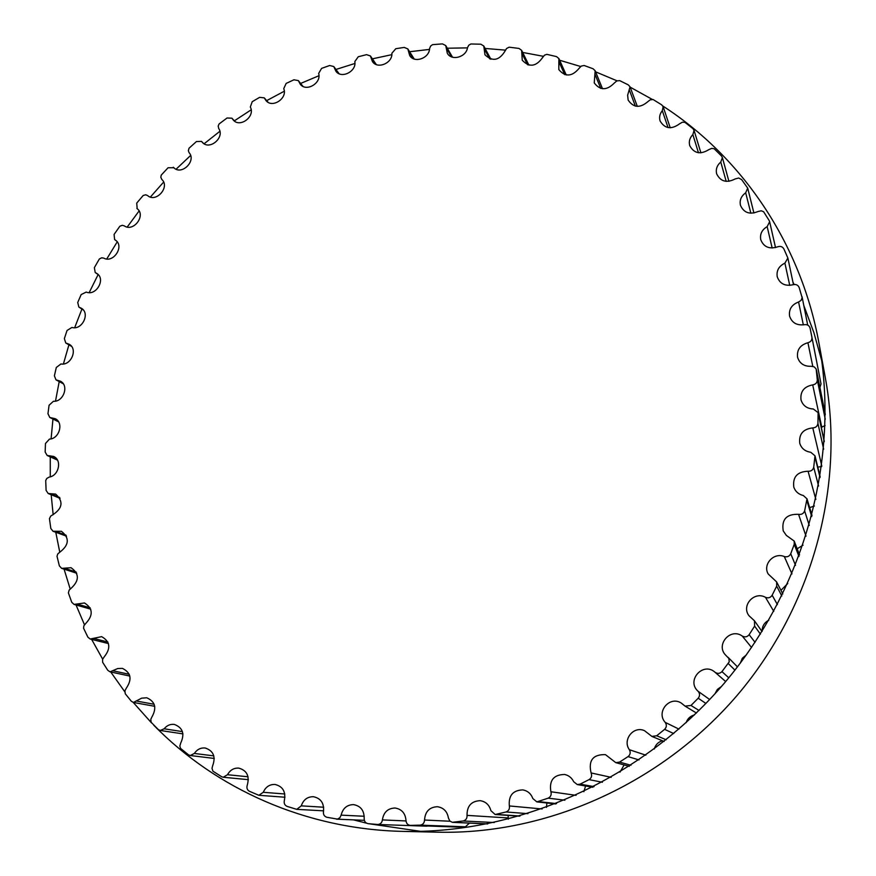 <?xml version="1.0" encoding="UTF-8"?>
<svg xmlns="http://www.w3.org/2000/svg" width="876" height="876" viewBox="0 0 876 876"><rect width="100%" height="100%" fill="white"/><g stroke="black" fill="none" stroke-linecap="round" stroke-linejoin="round"><path stroke-width="1.31" d="M446.169 47.676L447.318 53.239C451.458 61.287 466.382 57.17 467.51 47.633L468.813 45.18L470.894 43.975L480.825 44.205L483.793 46.012L484.965 54.794C492.619 61.999 499.408 60.586 505.353 50.556L506.547 48.53L509.109 47.184L518.975 48.432L521.636 50.337L522.26 60.236C529.323 67.671 536.145 66.718 542.726 57.378L544.543 55.155L546.832 54.345L556.534 56.611L558.888 58.572L558.811 69.609C565.294 77.219 572.116 76.738 579.266 68.142L581.314 66.061L584.161 65.503L593.118 68.777L595.154 70.748L594.246 82.902C600.159 90.644 606.926 90.622 614.547 82.815L616.824 80.91L619.726 80.636L628.311 84.884L630.052 86.823L627.632 95.232L628.147 100.072C633.512 107.901 640.192 108.328 648.196 101.364L650.189 99.831L653.135 99.535L661.719 104.868L663.154 106.741L662.311 110.672C659.716 113.946 658.993 117.406 660.121 121.052C664.95 128.903 671.498 129.768 679.776 123.669L682.437 122.191L684.923 122.322L692.916 128.63L694.066 130.382L692.861 134.586C689.686 137.926 688.645 141.638 689.762 145.712C694.077 153.519 700.461 154.811 708.903 149.599L711.728 148.362L714.192 148.767L721.495 155.994L722.382 157.581L720.784 162.038C716.962 165.389 715.593 169.331 716.667 173.864C720.499 181.573 726.664 183.27 735.172 178.945L738.654 178.014L741.643 179.613L747.699 188.11L745.684 192.808C741.162 196.104 739.421 200.265 740.45 205.291C743.833 212.846 749.747 214.905 758.2 211.466L761.266 210.798L763.609 211.729L769.216 220.621L769.643 221.716L767.168 226.621C761.912 229.775 759.777 234.133 760.751 239.696C763.719 247.032 769.347 249.419 777.625 246.846C780.396 245.893 782.476 246.583 783.867 248.894L787.874 258.048L784.907 263.15C778.863 266.085 776.311 270.618 777.231 276.761C779.837 283.813 785.126 286.463 793.108 284.722C795.988 284.054 797.992 284.974 799.131 287.448L802.131 297.687L801.102 300.358L798.583 302.001C791.707 304.618 788.707 309.327 789.583 316.105C791.882 322.795 796.81 325.664 804.376 324.689C807.322 324.328 809.227 325.456 810.092 328.084L811.921 337.38C812.129 340.151 810.793 341.936 807.924 342.735C800.171 344.947 796.722 349.809 797.576 357.298C799.613 363.551 804.146 366.551 811.176 366.288L814.154 366.847L816.147 368.96L817.308 379.888C817.198 382.713 815.665 384.378 812.709 384.882C804.015 386.59 800.116 391.583 801.014 399.883C802.854 405.61 806.96 408.654 813.333 408.993L818.107 412.629L817.932 423.36C817.516 426.207 815.797 427.718 812.786 427.904C803.095 428.999 798.759 434.157 799.766 443.355C801.474 448.468 805.132 451.436 810.727 452.257L814.987 455.816L813.716 467.226C812.983 470.04 811.099 471.376 808.077 471.244C797.28 471.638 792.528 476.96 793.82 487.22C795.441 491.6 798.605 494.371 803.314 495.52L807.004 498.827L804.628 510.894C803.577 513.643 801.562 514.781 798.562 514.322C786.517 513.916 781.414 519.468 783.243 530.944L786.352 535.411L794.193 541.061L794.236 544.314L790.721 553.763C789.385 556.402 787.239 557.333 784.305 556.545C773.826 552.055 762.492 564.341 768.197 573.999L776.629 581.905L776.683 586.143L772.15 595.22C770.53 597.728 768.296 598.418 765.46 597.312C754.192 590.884 741.041 605.623 749.013 615.751L754.466 620.788L754.63 626.11L749.133 634.695C747.239 637.016 744.95 637.476 742.257 636.053C730.157 627.282 715.079 645.338 726.029 655.511L728.832 658.434L729.226 661.862L721.955 671.618C719.82 673.732 717.499 673.929 714.991 672.221C703.078 661.435 685.996 680.564 698.019 691.219C700.001 693.529 700.055 695.862 698.205 698.216L691 705.465L685.065 706.122L681.386 703.154C669.768 695.314 655.719 711.98 665.191 722.361C666.888 724.879 666.702 727.2 664.61 729.347L656.704 735.763L651.908 736.42L644.55 730.715C633.622 725.47 622.168 739.804 629.373 749.714C630.786 752.407 630.348 754.696 628.048 756.601L619.551 762.098L615.806 762.657L605.447 754.63C592.986 754.324 588.201 760.423 591.092 772.939C592.198 775.775 591.519 777.997 589.055 779.629L580.098 784.151L577.262 784.557L573.692 781.742C571.787 777.822 568.776 775.402 564.659 774.472C553.621 774.658 549.033 780.428 550.894 791.751C551.694 794.674 550.785 796.81 548.19 798.156L536.846 801.89L532.838 798.54C531.009 793.656 527.637 790.776 522.72 789.889C512.876 790.305 508.419 795.649 509.35 805.942C509.821 808.931 508.715 810.935 506.021 811.975L495.159 814.516L490.889 810.661C489.323 804.891 485.742 801.562 480.136 800.675C471.299 801.135 466.941 806.029 467.039 815.381C467.193 818.392 465.89 820.254 463.141 820.987L452.334 822.312L449.848 821.042L448.413 818.009C447.275 811.439 443.595 807.672 437.398 806.719C429.426 807.114 425.145 811.559 424.531 820.035C424.378 823.024 422.9 824.721 420.13 825.137L410.373 825.4C407.701 825.039 406.245 823.418 406.004 820.56C405.402 813.289 401.745 809.106 395.032 808.011C387.805 808.296 383.6 812.26 382.396 819.914C381.958 822.772 380.392 824.294 377.709 824.48L368.172 823.681C365.478 823.111 364.153 821.349 364.186 818.392C364.23 810.519 360.682 805.931 353.532 804.617C346.973 804.77 342.845 808.274 341.136 815.14L339.866 817.746L337.435 819.104L326.847 817.275C324.273 816.421 323.145 814.538 323.474 811.614C324.262 803.259 320.89 798.288 313.367 796.7C307.399 796.7 303.37 799.755 301.278 805.854L296.756 809.358L287.098 806.391C284.656 805.263 283.747 803.27 284.371 800.423C285.948 791.696 282.828 786.374 274.976 784.447C269.567 784.305 265.658 786.922 263.26 792.298L258.858 795.298L249.353 791.258C247.098 789.878 246.408 787.82 247.295 785.071C249.726 776.081 246.89 770.431 238.787 768.11C233.87 767.836 230.114 770.037 227.497 774.723L223.238 777.253L221.672 776.749L212.956 771.198L212.003 768.351L212.638 765.832C215.945 756.7 213.448 750.754 205.148 747.995C200.703 747.6 197.1 749.418 194.341 753.448L190.267 755.528L188.471 754.805L180.522 748.378L179.843 745.969L180.73 743.045C184.935 733.88 182.81 727.671 174.368 724.43C170.349 723.937 166.933 725.394 164.119 728.799L160.253 730.475L158.26 729.511L151.143 722.284L150.792 719.327L151.876 717.039C156.979 707.95 155.26 701.523 146.719 697.767L141.594 698.183L133.437 702.453L131.301 701.216L125.257 693.737L124.907 690.835L126.297 688.197C132.298 679.283 131.006 672.68 122.421 668.377L117.745 668.53L110.037 671.837L107.803 670.315L102.634 662.267L102.569 659.354L104.189 656.89C111.066 648.273 110.212 641.528 101.638 636.655L90.195 639.031L87.907 637.191L83.57 628.202L83.877 625.782L85.695 623.526C93.414 615.28 93.009 608.437 84.49 602.973L74.044 604.407L71.744 602.261L68.383 592.888L69.16 590.096L70.912 588.475C79.431 580.711 79.497 573.791 71.087 567.736L61.648 568.36L59.371 565.896L57.006 556.238L57.75 553.95L59.886 552.132C69.182 544.927 69.708 537.984 61.451 531.305L53.042 531.272L50.819 528.491L49.45 518.647L50.709 516.084L52.659 514.869C62.667 508.321 63.652 501.39 55.593 494.086L48.213 493.516L46.099 490.418L45.705 480.486L46.844 478.405L49.198 477.081C58.933 475.832 62.262 459.769 53.513 456.418L47.151 455.465L45.158 452.049L45.464 443.497L49.483 439.095C59.448 438.887 63.97 422.44 55.133 418.673L49.779 417.469L47.961 413.735L49.078 405.238L53.425 401.274C63.521 402.139 69.313 385.385 60.4 381.191L56.009 379.855L54.389 375.815L56.316 367.46L60.948 363.956C71.066 365.938 78.183 348.944 69.204 344.29L65.744 342.954L64.364 338.618L67.047 330.471L71.931 327.449C81.961 330.58 90.469 313.422 81.435 308.297L78.851 307.071L77.734 302.461L81.161 294.577L86.231 292.069C96.086 296.373 106.018 279.148 96.951 273.509L95.199 272.513L94.367 267.64L99.349 258.989L101.715 257.785L103.718 258.102C113.267 263.599 124.688 246.386 115.588 240.221L114.603 239.542L114.088 234.429L119.826 226.26L122.268 225.307L124.206 225.822C133.349 232.523 146.292 215.43 137.182 208.696L136.722 203.112L143.171 195.49L145.657 194.779L147.518 195.501C155.972 203.276 170.437 186.96 161.775 179.405L160.801 177.215L161.272 175.069L168.072 167.754L173.82 167.754C181.671 175.715 196.662 160.877 189.085 152.643L188.351 150.76L189.03 148.219L196.443 141.54L201.502 141.386L202.52 142.558C209.824 150.584 225.132 137.236 218.682 128.444L218.179 126.045L219.066 123.976L227.048 117.997L231.899 118.194L233.334 120.1C240.112 128.181 255.628 116.267 250.306 107.047L252.222 101.693L259.635 97.346L264.256 97.86L265.997 100.576C272.283 108.69 287.919 98.189 283.725 88.651L286.156 83.417L293.931 79.782L298.322 80.592L300.26 84.184C306.074 92.319 321.733 83.187 318.656 73.431L321.601 68.383L329.672 65.503L333.8 66.565L335.837 71.109C341.191 79.245 356.795 71.438 354.813 61.583L358.251 56.765L366.551 54.651L370.406 55.955L372.41 61.495C377.348 69.62 392.798 63.094 391.89 53.239L395.799 48.706L404.252 47.413L407.822 48.914L409.683 55.506C414.206 63.598 429.437 58.309 429.569 48.552L430.62 46.045L432.558 44.654L442.468 43.888L445.742 45.563L446.169 47.676L451.534 56.863M811.143 333.285L821.02 383.907L819.947 387.422M816.443 369.891L825.291 414.676M825.104 425.572L821.283 427.346M821.688 466.547L817.779 467.105M814.373 505.989L809.654 507.631M803.04 545.179L797.16 548.759M787.765 583.493L780.954 590.325M768.756 620.274C764.288 622.595 762.098 626.252 762.164 631.257M746.44 654.832L742.3 658.303L740.231 663.285M721.463 686.488L717.345 689.434L714.915 693.869M694.416 714.947C690.277 716.053 687.518 718.638 686.127 722.7M662.42 740.757C658.215 741.994 655.5 744.753 654.273 749.013M624.139 764.934L619.978 772.161M585.573 786.013L583.854 791.707M546.887 802.996L546.482 807.409M508.146 815.414L508.288 819.213M469.394 823.111L465.452 826.791L456.33 827.01M427.882 826.013L426.481 826.167M55.506 401.109L59.207 381.586M63.411 363.967L68.908 344.826M74.679 327.701L81.928 309.053M89.188 292.606L98.134 274.56M106.752 258.967L117.209 241.875M127.217 227.026L139.098 210.974M150.398 197.034L163.626 182.099M176.098 169.21L190.618 155.468M204.119 143.774L219.865 131.312M234.374 120.833L251.171 109.828M266.665 100.63L284.273 91.235M300.61 83.45L318.941 75.719M335.946 69.467L354.889 63.477M372.377 58.845L391.846 54.662M409.607 51.728L429.47 49.417M447.286 48.224L467.455 47.873M485.096 48.443L505.485 50.14M522.676 52.44L543.317 56.305M559.633 60.247L580.624 66.499M595.603 71.832L617.043 80.822M630.173 87.162L652.324 99.437M662.803 105.996C741.403 156.815 800.587 242.378 818.961 343.129C840.007 457.721 805.34 587.818 723.904 683.652C642.152 779.224 519.183 834.04 402.708 831.39C305.615 829.265 216 788.838 153.738 725.186M151.482 722.864L133.218 702.41M124.819 691.81L110.748 671.991M102.645 659.124L91.63 639.381M84.457 624.719L76.037 604.977M70.179 588.946L64.068 569.137M59.765 552.176L55.779 532.269M53.162 514.716L51.18 494.721M50.282 476.818L50.261 456.867M51.093 438.832L52.965 419.046M353.488 819.87L366.584 823.188M369.114 823.768L420.765 831.368M402.708 831.39L438.219 832.2C547.204 834.664 661.5 783.79 737.362 695.128C812.906 606.192 845.055 485.282 825.378 378.071L818.961 343.129M821.808 360.967L813.913 332.716L803.796 305.483M794.138 284.492L792.922 282.105M489.728 58.878L484.11 48.432M527.582 64.802L521.8 53.064M564.735 74.646L558.855 61.605M600.794 88.432L594.892 74.088M635.363 106.116L629.515 90.469M668.049 127.589L662.311 110.672M698.446 152.742L692.861 134.586M726.182 181.365L720.784 162.038M750.863 213.229L745.684 192.808M772.161 248.028L767.168 226.621M789.736 285.39L784.907 263.15M803.325 324.886L798.583 302.001M821.02 383.907L811.921 337.38M812.775 366.354L807.924 342.735M825.236 414.03L816.509 370.318M825.247 419.243L817.308 379.888M821.798 427.302L812.709 384.882M824.261 441.69L818.206 413.625M823.648 449.191L817.932 423.36M821.776 465.944L812.786 427.904M820.056 477.508L815.074 457.458M818.578 486.038L813.716 467.226M815.863 499.44L808.077 471.244M811.723 516.555L807.07 501.214M809.271 525.425L804.628 510.894M806.019 536.156L798.562 514.322M798.978 556.479L794.236 544.314M795.539 565.348L790.721 553.763M791.981 573.922L784.305 556.545M781.819 595.965L776.683 586.143M777.406 604.604L772.15 595.22M773.782 611.36L765.46 597.312M760.39 634.104L754.63 626.11M755.057 642.338L749.133 634.695M751.575 647.495L742.257 636.053M734.964 670.14L728.35 663.647M728.788 677.827L721.955 671.618M725.689 681.55L714.991 672.221M709.68 699.53L698.019 691.219M705.925 703.472L698.205 698.216M699.004 710.469L691 705.465M678.933 729.106L665.191 722.361M673.732 733.551L664.61 729.347M666.198 739.771L656.704 735.763M645.831 755.178L629.373 749.714M638.987 759.941L628.048 756.601M630.961 765.274L619.551 762.098M611.185 777.351L591.092 772.939M602.381 782.257L589.055 779.629M594.07 786.637L580.098 784.151M576.069 795.342L550.894 791.751M564.889 800.215L548.19 798.156M556.545 803.61L538.882 801.649M542.135 808.964L509.35 805.942M527.932 813.662L506.021 811.975M520.005 816.027L496.506 814.406M508.266 817.954L467.039 815.381M494.283 822.52L463.141 820.987M487.768 823.878L453.549 822.334M450.056 821.239L424.531 820.035M465.452 826.791L420.13 825.137M456.725 827.032L410.581 825.4M406.015 820.943L382.396 819.914M364.241 816.268L341.136 815.14M323.671 807.223L301.278 805.854M284.788 793.985L263.26 792.298M248.039 776.771L227.497 774.723M213.799 755.878L194.341 753.448M182.416 731.602L164.119 728.799M154.165 704.282L137.083 701.15M129.265 674.301L113.431 670.885M107.879 642.009L93.349 638.363M90.162 607.802L76.924 604.002M76.19 572.061L64.244 568.185M66.007 535.159L55.352 531.283M59.623 497.48L50.25 493.67M57.017 459.374L48.903 455.728M58.145 421.203L51.257 417.797M62.919 383.305L57.225 380.217M71.252 346.009L66.696 343.315M83.012 309.622L79.574 307.41M98.057 274.451L95.681 272.786M116.245 240.78L114.876 239.728M174.225 168.093L173.448 167.382M203.374 143.292L201.787 141.715M234.637 121.216L232.293 118.72M267.76 102.087L264.738 98.605M302.483 86.1L298.858 81.578M338.53 73.442L334.358 67.824M375.607 64.255L370.953 57.487M413.384 58.692L408.336 50.731M490.878 59.239L483.793 46.012M528.907 65.153L521.636 50.337M566.246 74.986L558.888 58.572M602.513 88.75L595.154 70.748M637.312 106.379L630.052 86.823M670.239 127.797L663.154 106.741M700.899 152.851L694.066 130.382M728.92 181.343L722.382 157.581M753.908 213.032L747.699 188.11M775.523 247.579L769.643 221.716M793.459 284.623L787.874 258.048M807.694 325.073L802.055 296.734M824.294 441.307L818.107 412.629M820.177 476.785L814.987 455.816M812.019 515.449L807.004 498.827M799.547 554.946L794.193 541.061M782.815 593.939L776.629 581.905M762.01 631.508L754.466 620.788M737.482 666.899L727.945 657.208M696.42 713.009L685.065 706.122M664.096 741.446L651.908 736.42M629.307 766.336L615.806 762.657M592.822 787.283L577.262 784.557M555.658 803.96L536.846 801.89M519.457 816.18L495.159 814.516M487.527 823.922L452.804 822.356M456.527 827.021L410.373 825.4M426.623 826.178L377.709 824.48M364.339 820.319L336.515 819.159M323.616 810.837L296.756 809.358M284.974 797.215L258.858 795.298M248.379 779.662L223.238 777.253M214.259 758.441L190.267 755.528M182.942 733.88L160.253 730.475M154.724 706.308L133.437 702.453M129.834 676.075L110.037 671.837M108.46 643.564L90.195 639.031M90.732 609.159L74.044 604.407M76.738 573.232L61.648 568.36M66.521 536.167L53.042 531.272M60.105 498.334L48.213 493.516M57.466 460.097L47.151 455.465M58.539 421.805L49.779 417.469M63.269 383.787L56.009 379.855M71.547 346.381L65.744 342.954M83.253 309.896L78.851 307.071M98.243 274.637L95.199 272.513M116.355 240.878L114.603 239.542M137.433 208.904L136.886 208.455M174.302 168.159L173.295 167.239M203.539 143.401L201.502 141.386M234.888 121.381L231.899 118.194M268.111 102.306L264.256 97.86M302.954 86.352L298.322 80.592M339.111 73.726L333.8 66.565M376.308 64.561L370.406 55.955M414.228 59.02L407.822 48.914M452.531 57.214L445.742 45.563"/></g></svg>
